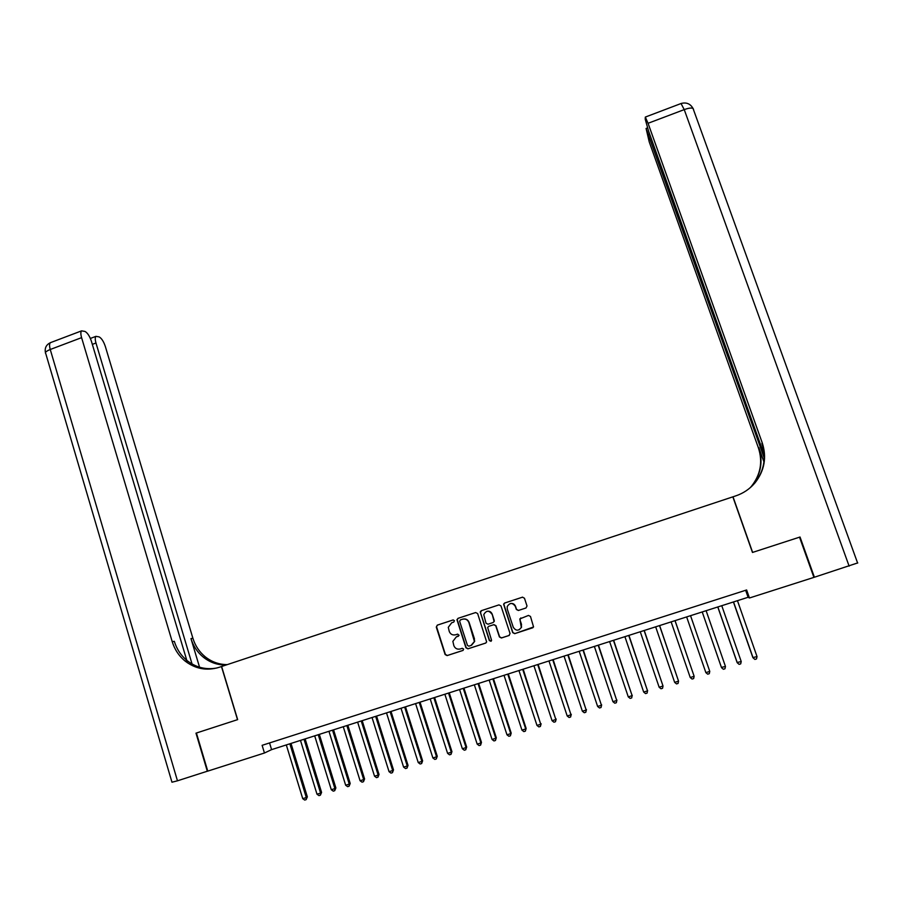 <?xml version="1.0" encoding="UTF-8"?>
<svg xmlns="http://www.w3.org/2000/svg" width="903" height="903" viewBox="0 0 903 903"><rect width="100%" height="100%" fill="white"/><g stroke="black" fill="none" stroke-linecap="round" stroke-linejoin="round"><path stroke-width="1.35" d="M454.457 620.677L453.069 619.955L437.289 625.136L436.296 627.145L445.123 654.551L447.098 655.589L462.946 650.453L463.645 649.043L462.257 648.309L460.203 648.975C457.211 649.618 455.089 648.512 453.848 645.645L452.866 641.367L456.297 636.92L459.096 635.306L457.652 634.12L455.609 634.786C452.617 635.43 450.507 634.324 449.265 631.468L448.283 627.325L451.714 622.754L453.757 622.088L454.457 620.677M526.009 607.979L527.013 605.958L524.462 598.226L522.442 597.188L504.619 603.035L503.592 604.152L512.69 632.619L514.699 633.669L533.56 626.964L530.49 616.467L528.469 615.428L519.812 618.916L521.313 627.404C518.582 631.118 515.895 631.062 513.243 627.213L507.272 609.062L507.204 606.568C509.811 602.549 512.532 602.504 515.353 606.421L516.347 609.446L518.367 610.484L526.009 607.979L518.367 610.484M186.797 660.353L91.417 341.311C89.679 336.164 87.535 332.88 85.006 331.446L81.586 330.859C80.615 331.92 80.615 334.178 81.586 337.643L50.252 349.495L177.462 780.813L207.746 771.083L196.414 733.022L237.658 719.623L221.619 666.493L732.841 496.853L752.47 552.455L799.527 537.172L813.908 577.389L749.445 597.989L746.634 589.964L262.118 745.325L264.444 753.012L271.589 749.637L748.09 597.278L749.445 597.989M207.758 771.128L264.444 753.012M477.642 613.577L475.644 612.55L458.024 618.329L456.952 619.706L465.925 647.79L467.923 648.839L485.611 643.105L486.649 641.943L477.642 613.577M481.254 610.71L498.975 604.886L500.984 605.924L510.037 633.477L509.032 635.509L501.413 637.981L499.404 636.931L495.736 625.756L493.738 624.707L488.692 626.355L487.654 627.529L491.492 640.013L491.525 640.633L489.392 640.69L480.204 611.941L481.254 610.71L498.975 604.886M269.557 742.943L271.589 749.637M745.641 590.291L748.09 597.278M456.557 636.829L458.464 636.209M453.238 619.921L437.571 625.057L436.499 626.569L445.393 654.427L447.38 655.476L463.16 650.352M475.644 612.55L458.284 618.262L457.211 619.639L466.185 647.688L468.172 648.726L485.87 642.992M460.349 619.921L459.661 621.332L467.472 645.431L468.871 646.164L471.039 645.464L474.425 641.491L468.883 622.528C467.63 619.661 465.508 618.555 462.517 619.21L460.349 619.921M471.558 645.261L474.673 641.39L474.244 639.008M462.844 619.119C465.801 618.51 467.901 619.616 469.131 622.449L474.481 638.918M488.839 626.31L493.952 624.628L495.95 625.666L499.619 636.841L501.616 637.879L509.303 635.396M481.491 610.642L480.498 612.652L489.618 640.588L491.006 641.322M491.943 614.175C488.941 610.168 486.22 610.326 483.771 614.65L485.995 623.172L487.992 624.21L493.027 622.573L494.076 621.433L492.169 614.108C491.13 611.737 489.381 610.812 486.898 611.32M493.027 622.573L494.291 621.354L494.031 620.553M492.169 614.108L494.257 620.474M510.274 603.565C512.757 603.08 514.518 604.017 515.545 606.365L516.539 609.39L518.559 610.417M519.169 629.797L521.505 627.325L521.347 624.583M520.839 617.912L520.004 619.864L521.528 624.504M522.645 597.131L504.833 602.978L503.795 604.096L512.881 632.54L514.891 633.579L532.872 627.743M286.307 744.93L302.731 798.658L306.286 797.541L307.347 796.864L291.003 743.44M307.347 796.864L306.14 799.629L306.286 797.541L289.852 743.801M306.14 799.629L304.717 800.069L302.731 798.658M207.329 771.264L195.985 733.157L237.658 719.623M237.512 719.668L221.472 666.549L219.034 667.351C206.742 671.031 195.443 668.942 185.149 661.098C178.941 656.007 174.64 649.528 172.225 641.672L81.586 337.643M192.057 663.987L95.978 343.005C95.018 339.596 95.007 337.372 95.944 336.345L99.161 336.909C101.587 338.275 103.642 341.481 105.346 346.504L192.903 638.274C195.229 645.814 199.382 652.022 205.342 656.899C211.833 661.989 219.136 664.574 227.263 664.619M225.998 665.048C217.646 665.116 210.128 662.531 203.457 657.282C197.464 652.395 193.298 646.164 190.973 638.59L199.552 667.215M177.462 780.813L171.965 782.212L45.782 353.637C44.687 352.531 46.177 351.154 50.252 349.495C49.304 346.041 49.349 343.772 50.399 342.677L51.234 342.361M187.553 662.881L186.91 660.725M216.98 667.972C206.031 670.003 196.098 667.577 187.192 660.669C181.006 655.601 176.717 649.155 174.313 641.322L172.225 641.672M857.76 562.896L814.404 577.231L800.024 537.014L752.628 552.399L733.01 496.797L735.753 495.882C743.44 493.286 749.874 488.918 755.066 482.778C764.514 470.677 766.907 457.381 762.256 442.888L648.061 123.293L645.318 117.074L645.216 119.14L648.546 131.014L764.175 454.796M813.829 577.152L814.404 577.231M764.22 457.956L646.085 128.463L649.234 141.906L758.441 447.99C762.888 461.862 760.597 474.572 751.567 486.13L750.077 487.823M750.246 487.676L751.894 485.825C760.958 474.21 763.261 461.444 758.802 447.516L763.938 461.896M751.657 486.412L754.716 483.116C764.107 471.073 766.5 457.832 761.872 443.407L762.256 442.888M300.485 740.404L316.987 794.2L320.565 793.082L321.581 792.405L305.135 738.914M321.581 792.405L320.396 795.171L320.565 793.082L304.029 739.275M320.396 795.171L318.973 795.622L316.987 794.2M314.695 735.855L331.299 789.73L334.889 788.601L335.871 787.947L319.323 734.376M335.871 787.947L334.708 790.701L334.889 788.601L318.251 734.715M334.708 790.701L333.275 791.152L331.299 789.73M328.963 731.295L345.657 785.238L349.258 784.109L350.206 783.465L333.568 729.827M350.206 783.465L349.077 786.22L349.258 784.109L332.53 730.155M349.077 786.22L347.632 786.66L345.657 785.238M343.275 726.723L360.071 780.734L363.683 779.605L364.586 778.962L347.847 725.256M364.586 778.962L363.48 781.716L363.683 779.605L346.854 725.572M363.48 781.716L362.035 782.167L360.071 780.734M357.633 722.129L374.531 776.208L378.154 775.079L379.012 774.447L362.193 720.673M379.012 774.447L377.951 777.201L378.154 775.079L361.234 720.978M377.951 777.201L376.495 777.652L374.531 776.208M372.047 717.524L389.046 771.67L392.681 770.53L393.505 769.92L376.574 716.068M393.505 769.92L392.455 772.663L392.681 770.53L375.659 716.361M392.455 772.663L390.999 773.115L389.046 771.67M386.507 712.896L403.607 767.121L407.253 765.981L408.032 765.383L391.01 711.462M408.032 765.383L407.016 768.114L407.253 765.981L390.13 711.733M407.016 768.114L405.56 768.566L403.607 767.121M401.022 708.257L418.224 762.55L421.882 761.41L422.615 760.823L405.492 706.823M422.615 760.823L421.633 763.543L421.882 761.41L404.657 707.094M421.633 763.543L420.166 764.006L418.224 762.55M415.583 703.595L432.887 757.967L436.555 756.816L437.255 756.24L420.03 702.173M437.255 756.24L436.296 758.971L436.555 756.816L419.229 702.432M436.296 758.971L434.828 759.423L432.887 757.967M430.2 698.922L447.595 753.362L451.286 752.21L451.94 751.646L434.614 697.511M451.94 751.646L451.015 754.366L451.286 752.21L433.858 697.759M451.015 754.366L449.536 754.829L447.595 753.362M444.863 694.238L462.359 748.745L466.061 747.594L466.67 747.041L449.254 692.838M466.67 747.041L465.779 749.761L466.061 747.594L448.543 693.064M465.779 749.761L464.3 750.224L462.359 748.745M459.582 689.531L477.179 744.117L480.893 742.955L481.468 742.413L463.939 688.142M481.468 742.413L480.599 745.133L480.893 742.955L463.262 688.357M480.599 745.133L479.109 745.596L477.179 744.117M474.346 684.813L492.056 739.467L495.781 738.304L496.3 737.774L478.669 683.424M496.3 737.774L495.465 740.483L495.781 738.304L478.048 683.627M495.465 740.483L493.975 740.945L492.056 739.467M489.166 680.072L506.978 734.805L510.714 733.631L511.2 733.123L493.467 678.695M511.2 733.123L510.387 735.821L510.714 733.631L492.88 678.887M510.387 735.821L508.897 736.284L506.978 734.805M504.032 675.32L521.945 730.121L525.704 728.947L526.144 728.45L508.31 673.954M526.144 728.45L525.365 731.148L525.704 728.947L507.757 674.123M525.365 731.148L523.864 731.611L521.945 730.121M518.954 670.545L536.98 725.425L540.739 724.24L523.198 669.191M541.134 723.755L540.389 726.452L540.739 724.24L522.702 669.349M540.389 726.452L538.888 726.915L536.98 725.425M533.933 665.759L552.06 720.707L555.842 719.522L538.143 664.405M556.192 719.048L555.469 721.734L555.842 719.522L537.691 664.552M555.469 721.734L553.957 722.208L552.06 720.707M548.968 660.951L567.197 715.977L570.989 714.792L553.144 659.608M571.294 714.329L570.606 717.005L570.989 714.792L552.726 659.743M570.606 717.005L569.093 717.479L567.197 715.977M564.048 656.131L582.379 711.225L586.182 710.04L568.201 654.799M586.453 709.589L585.799 712.264L586.182 710.04L567.829 654.923M585.799 712.264L584.275 712.738L582.379 711.225M579.184 651.289L597.628 706.462L601.443 705.266L583.304 649.968M601.658 704.837L601.037 707.5L601.443 705.266L582.977 650.07M601.037 707.5L599.513 707.975L597.628 706.462M594.366 646.435L612.923 701.676L616.749 700.48L598.463 645.126M616.93 700.062L616.331 702.726L616.749 700.48L598.17 645.216M616.331 702.726L614.796 703.2L612.923 701.676M609.615 641.559L628.274 696.879L632.123 695.671L613.668 640.261M632.247 695.265L631.682 697.929L632.123 695.671L613.43 640.34M631.682 697.929L630.147 698.403L628.274 696.879M624.91 636.66L643.681 692.059L647.541 690.851L628.939 635.373M647.62 690.456L647.09 693.109L647.541 690.851L628.736 635.441M647.09 693.109L645.543 693.594L643.681 692.059M640.261 631.75L659.145 687.228L663.016 686.02L644.257 630.475M659.145 687.228L661.007 688.763L662.554 688.289L663.016 686.02L644.11 630.531M655.668 626.829L674.654 682.375L678.548 681.155L659.63 625.565M674.654 682.375L676.516 683.921L678.063 683.436L678.548 681.155L659.529 625.598M671.132 621.885L690.231 677.51L694.136 676.291L675.06 620.632M690.231 677.51L692.082 679.056L693.639 678.571L694.136 676.291L675.004 620.643M686.641 616.918L705.864 672.622L709.769 671.392L690.547 615.677M705.864 672.622L707.704 674.18L709.273 673.694L709.769 671.392L690.535 615.677M725.47 666.493L724.951 668.784L723.382 669.281L721.542 667.712L702.218 611.941L721.407 667.385L725.47 666.493L706.123 610.699M717.783 606.963L737.096 662.486L741.228 661.56L721.768 605.699M717.851 606.951L737.288 662.791L739.117 664.36L740.697 663.874L741.228 661.56M733.417 601.962L752.854 657.553L757.041 656.616L737.458 600.676M733.529 601.929L753.091 657.858L754.908 659.427L756.5 658.942L757.041 656.616M190.973 638.59L192.903 638.274M95.978 343.005L92.332 344.382M849.125 566.136L684.237 109.613L648.061 123.293M649.697 134.231L648.772 134.581M681.043 103.529L684.237 109.613C688.515 108.067 691.438 107.683 693.03 108.428L693.538 109.308M187.192 660.669L185.149 661.098M203.457 657.282L205.342 656.899M95.944 336.345L90.368 338.444M81.586 330.859L50.399 342.677C46.222 344.732 44.563 348.039 45.432 352.599M647.496 127.933L646.085 128.463M857.636 563.1L693.03 108.428C690.4 103.8 686.483 102.141 681.302 103.427L645.318 117.074"/></g></svg>
